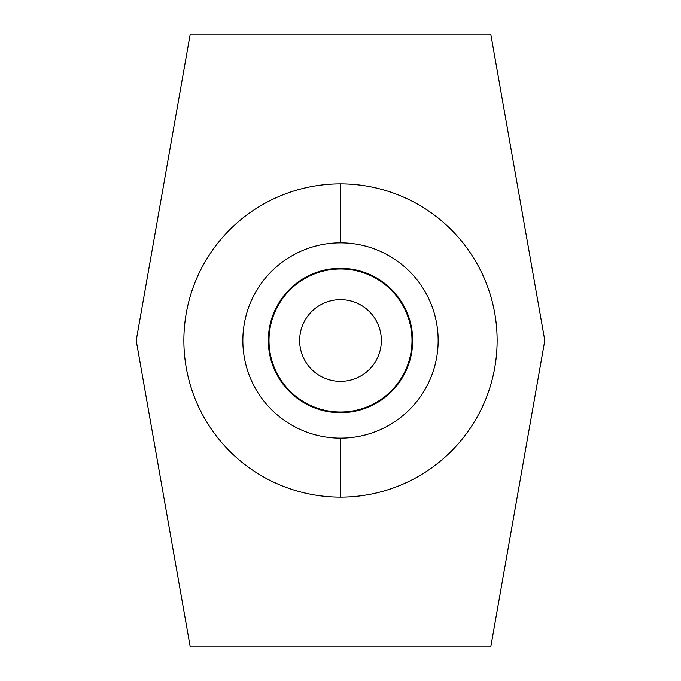 <?xml version="1.0" encoding="UTF-8"?>
<svg xmlns="http://www.w3.org/2000/svg" width="681" height="681" viewBox="0 0 681 681"><rect width="100%" height="100%" fill="white"/><g stroke="black" fill="none" stroke-linecap="round" stroke-linejoin="round"><path stroke-width="1.02" d="M190.237 34.05L136.2 340.5L190.237 646.95L490.763 646.95L190.237 646.95L136.2 340.5L190.237 34.05L490.763 34.05L190.237 34.05M490.763 646.95L544.8 340.5L490.763 34.05L544.8 340.5L490.763 646.95M340.5 183.87A156.63 156.63 0 0 1 497.13 340.5A156.63 156.63 0 0 1 340.5 497.13A156.63 156.63 0 0 1 183.87 340.5A156.63 156.63 0 0 1 340.5 183.87A156.63 156.63 0 0 1 497.13 340.5A156.63 156.63 0 0 1 340.5 497.13L340.5 438.155A97.655 97.655 0 0 0 438.155 340.5A97.655 97.655 0 0 0 340.5 242.845L340.5 183.87L340.5 242.845A97.655 97.655 0 0 0 242.845 340.5A97.655 97.655 0 0 0 340.5 438.155L340.5 497.13A156.63 156.63 0 0 1 183.87 340.5A156.63 156.63 0 0 1 340.5 183.87M340.5 438.155A97.655 97.655 0 0 1 242.845 340.5A97.655 97.655 0 0 1 340.5 242.845A97.655 97.655 0 0 1 438.155 340.5A97.655 97.655 0 0 1 340.5 438.155M340.5 412.686A72.186 72.186 0 0 0 412.686 340.5A72.186 72.186 0 0 0 340.5 268.314A72.186 72.186 0 0 0 268.314 340.5A72.186 72.186 0 0 0 340.5 412.686A72.186 72.186 0 0 0 412.686 340.5A72.186 72.186 0 0 0 340.5 268.314A72.186 72.186 0 0 0 268.314 340.5A72.186 72.186 0 0 0 340.5 412.686M412.005 340.5A71.505 71.505 0 0 0 340.5 268.995A71.505 71.505 0 0 0 268.995 340.5A71.505 71.505 0 0 0 340.5 412.005A71.505 71.505 0 0 0 412.005 340.5A71.505 71.505 0 0 0 340.5 268.995A71.505 71.505 0 0 0 268.995 340.5A71.505 71.505 0 0 0 340.5 412.005A71.505 71.505 0 0 0 412.005 340.5M381.36 340.5A40.86 40.86 0 0 0 340.5 299.64A40.86 40.86 0 0 0 299.64 340.5A40.86 40.86 0 0 0 340.5 381.36A40.86 40.86 0 0 0 381.36 340.5A40.86 40.86 0 0 0 340.5 299.64A40.86 40.86 0 0 0 299.64 340.5A40.86 40.86 0 0 0 340.5 381.36A40.86 40.86 0 0 0 381.36 340.5"/></g></svg>

